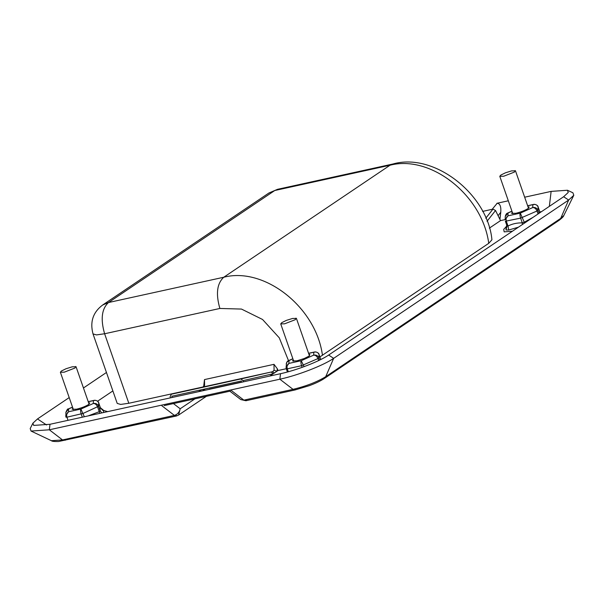 <?xml version="1.0" encoding="UTF-8"?>
<svg xmlns="http://www.w3.org/2000/svg" width="604" height="604" viewBox="0 0 604 604"><rect width="100%" height="100%" fill="white"/><g stroke="black" fill="none" stroke-linecap="round" stroke-linejoin="round"><path stroke-width="0.91" d="M515.053 170.562L514.412 172.08L503.653 176.255L499.787 176.3L500.852 175.062L505.457 172.804L511.618 170.887L515.484 170.834L528.508 208.244M295.99 318.134L295.356 319.659L284.59 323.827L280.724 323.88L281.796 322.634L286.394 320.377L292.555 318.467L296.421 318.414L309.452 355.816M75.636 366.492L75.002 368.01L64.235 372.185L60.37 372.23L61.442 370.984L66.04 368.734L72.201 366.817L76.066 366.764L89.098 404.174M164.22 405.601L230.396 391.075M226.606 385.533L166.946 398.617M492.185 209.301L497.19 203.246C499.991 203.51 501.184 206.523 500.769 212.268L498.096 215.688M241.562 382.045L209.384 389.104M496.888 203.299L508.311 200.792M499.923 219.388L500.769 212.268M524.665 197.206L551.127 191.393L567.443 190.245L568.236 192.472L563.63 196.738L328.644 355.046C319.546 361.366 296.481 370.305 280.528 373.695L50.004 424.28L33.673 425.412L32.91 423.178L37.501 418.934L69.196 397.583M32.91 423.178L30.2 428.561L31.046 431.06L49.324 429.791L279.848 379.206C297.689 375.416 323.487 365.42 333.657 358.353L568.651 200.045L573.8 195.273L572.909 192.782L567.443 190.245M83.458 387.979L106.455 372.479M518.443 227.187L508.674 230.018L506.016 229.981L506.129 226.938M507.013 224.93L506.031 226.938L503.713 229.324L504.166 231.868L512.464 231.211M107.648 411.626L103.752 410.478L103.42 412.555M308.946 354.382L309.852 354.495L308.976 356.164L304.28 358.504L296.866 360.852L292.517 360.913L293.25 359.848M528.009 206.81L529.24 207.18M528.991 206.946L528.039 208.584C524.861 210.517 520.829 212.079 515.929 213.28L511.58 213.333L512.313 212.276M88.592 402.732L89.822 403.11M89.573 402.876L88.622 404.514C85.451 406.447 81.412 408.01 76.512 409.202L72.163 409.263L72.895 408.198M88.192 415.899L99.252 411.679L97.599 406.922C96.602 404.627 95.175 403.472 93.326 403.48C95.779 403.072 97.531 403.993 98.595 406.258L83.186 413.393L66.931 417.183L65.964 417.168L65.866 412.373L68.667 408.893L67.701 409.301M65.738 415.68L68.554 411.762L80.891 409.059L93.326 403.48L93.431 400.611L94.843 400.316M68.025 420.324L66.931 417.183C66.312 414.752 66.855 412.947 68.554 411.762L68.667 408.893L72.533 407.156M82.31 417.19L81.223 414.05C80.475 411.649 80.362 409.988 80.891 409.059L84.349 416.737M88.252 401.743L93.431 400.611C95.893 399.924 97.659 400.694 98.716 402.928L98.595 406.258L100.249 411.007C99.894 408.757 99.932 407.647 100.37 407.677L100.407 407.768M99.69 413.378L99.252 411.679L100.249 411.007L101.812 412.909M103.752 410.478L100.37 407.677L98.716 402.898C98.754 401.283 95.462 399.856 94.043 400.376M319.055 354.525L318.95 357.9C317.9 355.62 316.141 354.699 313.68 355.129C315.537 355.107 316.964 356.254 317.953 358.572L301.577 365.699L287.285 368.833L286.319 368.817L286.092 367.345L286.319 368.817M320.407 359.712L320.724 359.327L319.071 354.578C318.021 352.321 316.262 351.551 313.786 352.253L308.606 353.393M288.055 360.95L289.022 360.543L288.908 363.412L301.245 360.709L304.099 366.643M315.197 351.958L313.786 352.253L313.68 355.129L301.245 360.709C300.716 361.63 300.83 363.298 301.577 365.699L302.151 367.353M292.887 358.806L289.022 360.543L286.636 362.438L286.092 367.33L288.908 363.412C287.202 364.597 286.666 366.401 287.285 368.833L288.304 371.754M286.221 364.023L286.221 364.031C286.734 362.022 287.496 360.913 288.508 360.686M314.397 352.026C315.817 351.505 319.108 352.932 319.071 354.548L320.762 359.418M539.425 213.046L539.81 211.8L538.126 206.976L538.005 210.328C536.948 208.07 535.189 207.142 532.743 207.549C534.593 207.549 536.012 208.697 537.009 211L520.633 218.119L505.374 221.245L507.088 226.168M539.817 211.845L538.134 206.998C537.069 204.764 535.31 203.993 532.849 204.681L527.662 205.813M507.111 213.378L508.077 212.963L507.972 215.839L520.301 213.129L524.249 222.212L533.075 217.327M527.632 205.73L533.513 204.439L532.849 204.681L532.743 207.549L520.301 213.129C519.772 214.058 519.885 215.719 520.633 218.119L522.286 222.868L524.249 222.212L524.725 222.952M511.943 211.226L508.077 212.963L505.276 216.443L505.155 219.758L507.972 215.839C506.265 217.025 505.722 218.829 506.348 221.253L508.002 226.002C512.343 223.82 517.1 222.77 522.286 222.868L522.377 224.529M505.276 216.443L505.276 216.458C505.797 214.45 506.56 213.333 507.564 213.106M506.016 229.981L507.028 225.994L508.002 226.002L508.674 230.018M485.79 218.233L492.97 209.127L495.529 210.502L500.527 220.611L489.331 228.153M202.921 386.998L171.362 394.216L202.944 386.99L204.582 385.48L202.936 386.99L272.563 371.717L274.48 372.894L269.807 376.043M203.707 386.115L204.499 379.584L204.582 385.48M243.299 381.864L243.019 380.618L240.875 378.957L171.377 394.208L170.132 396.609L170.403 397.84M240.875 378.957L272.563 371.717L274.073 370.229L273.997 364.333L277.402 368.878L276.798 371.339L274.48 372.894M274.073 370.229L276.798 371.339L277.983 370.539L277.402 368.878M271.151 372.034L273.302 373.695L243.019 380.618M241.6 382.234L241.321 380.988L171.83 396.239L172.102 397.462M492.97 209.127L482.581 211.408M128.818 403.268L120.664 404.423L117.221 403.419L93.016 333.906L96.459 334.91L104.613 333.755L128.818 403.268L201.751 387.262M277.508 189.324L268.916 193.001L277.508 189.324L392.766 164.039C434.487 151.974 487.896 194.949 491.928 239.788L488.749 243.321L319.894 356.919M500.527 220.611L505.163 219.599M539.878 211.981L541.562 211.611M97.576 401.215L112.873 390.916M286.281 368.719L277.983 370.539M226.289 385.594L241.585 382.166M177.115 415.688L174.39 415.393C177.516 414.389 179.448 412.185 180.188 408.78L195.175 398.678M173.401 403.555L180.188 408.78L178.58 415.061L206.794 396.058M65.247 440.233L62.514 439.939L174.39 415.393L161.872 405.767M231.37 390.516L243.88 400.142L293.038 389.354C306.258 386.13 317.145 381.909 325.707 376.692L324.152 378.595C320.686 380.897 315.817 383.23 309.535 385.594L295.092 389.942L245.934 400.731L240.8 399.584L246.613 400.437M328.644 355.046L333.657 358.353L325.707 376.692L560.701 218.384L559.145 220.286C562.158 217.969 563.721 216.368 563.826 215.485L573.8 195.273M563.63 196.738L568.651 200.045L560.701 218.384L563.826 215.485M280.528 373.695L279.848 379.206L293.038 389.354L295.771 389.648M178.58 415.061L176.436 415.982L58.452 441.532C54.186 441.599 51.846 441.328 51.423 440.709L62.514 439.939L49.324 429.791L50.004 424.28M46.553 424.974L37.501 418.934M551.127 191.393L549.346 206.364M98.701 402.876L100.392 407.723C102.295 410.139 103.427 411.06 103.782 410.478M319.697 360.059L318.95 357.9L317.953 358.572L318.648 360.565M539.047 213.303L538.005 210.328L537.009 211L538.051 213.975M495.529 210.502L487.02 221.298M198.942 391.445L201.494 389.731M204.499 379.584L273.997 364.333M286.334 368.87L287.421 371.996L286.319 368.848M288.523 360.671L279.259 337.81L262.559 319.486L241.472 309.067L219.879 308.463L104.613 333.755C100.423 319.206 101.714 308.795 108.493 302.536L223.759 277.244C264.544 266.583 316.141 307.406 322.461 355.348M268.916 193.001L102.635 305.028L108.493 302.536L274.782 190.509L390.041 165.217L223.759 277.244C216.979 283.502 215.681 293.914 219.879 308.463M392.766 164.039L390.041 165.217C430.833 154.556 482.422 195.386 488.749 243.321M499.787 176.3L512.811 213.71M280.724 323.88L293.748 361.283M60.37 372.23L73.401 409.64M240.8 399.584L229.875 391.188M324.152 378.595L559.145 220.286M51.423 440.709L31.046 431.06M65.866 412.373C67.052 409.61 67.814 408.493 68.154 409.036M72.51 407.081L68.116 409.051M65.964 417.198L65.738 415.695M94.096 400.361L88.214 401.652M308.568 353.302L314.45 352.011M288.47 360.701L292.857 358.731M538.126 206.976C538.164 205.36 534.88 203.933 533.453 204.454M507.526 213.121L511.92 211.151M205.315 388.893L202.801 390.584M507.058 226.092L505.382 221.268M102.635 305.028C93.024 312.245 89.822 321.872 93.016 333.906"/></g></svg>
